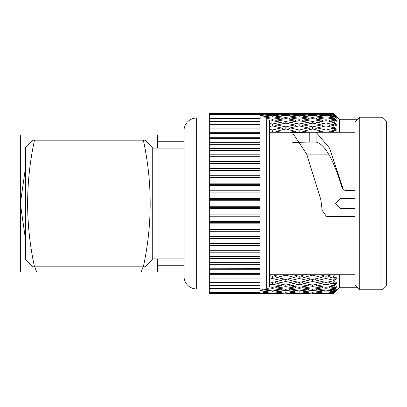 <?xml version="1.0" encoding="UTF-8"?>
<svg xmlns="http://www.w3.org/2000/svg" width="407" height="407" viewBox="0 0 407 407"><rect width="100%" height="100%" fill="white"/><g stroke="black" fill="none" stroke-linecap="round" stroke-linejoin="round"><path stroke-width="0.61" d="M152.238 148.087L184.005 148.087L184.005 132.255M152.238 258.913L184.005 258.913L184.005 274.745M328.683 154.105L306.7 154.105M321.896 209.931L321.896 207.845L321.896 209.931L326.648 216.61L354.985 216.61M343.218 189.138L342.216 188.156L343.213 189.123L342.938 188.441M321.896 207.845L320.736 199.338L306.72 154.156L292.353 132.545L309.228 132.255L309.228 142.074L316.066 142.074C324.786 143.951 333.501 159.31 342.216 188.156M266.331 118.01A3.164 3.164 0 0 1 269.495 121.174L269.495 285.826A3.164 3.164 0 0 1 266.331 288.99L266.331 118.01L259.997 118.01M359.737 117.216L359.737 289.784L354.985 285.032L354.985 121.968L359.737 117.216L381.898 117.216L386.65 121.968L386.65 285.032L381.898 289.784L381.898 117.216M196.667 118.01L196.667 288.99A12.668 12.668 0 0 1 184.005 276.328L184.005 130.672A12.668 12.668 0 0 1 196.667 118.01L209.335 118.01M259.997 113.451L209.335 113.451L209.335 113.121L259.997 113.121L259.997 256.69L209.335 256.675L209.335 293.879L267.837 293.864M209.335 113.451L209.335 256.69L259.997 256.69L259.997 262.724L209.335 262.678L259.997 262.724L259.997 268.335L209.335 268.228L259.997 268.335L259.997 273.473L209.335 273.473L259.997 273.473L259.997 277.808M259.997 114.448L209.335 114.448M259.997 116.092L209.335 116.092M259.997 118.381L209.335 118.381M259.997 121.291L209.335 121.291M259.997 124.807L209.335 124.807M259.997 128.892L209.335 128.892M259.997 133.527L209.335 133.527M259.997 138.665L209.335 138.665M259.997 144.276L209.335 144.276M259.997 150.31L209.335 150.31M259.997 288.99L266.331 288.99M354.985 274.745L269.495 274.745L269.495 132.255L289.921 132.255L292.353 132.545M309.228 132.255L354.985 132.255M316.066 142.074L316.066 132.255L329.594 148.194L343.126 188.879L344.856 190.39L354.985 190.39M359.737 289.784L381.898 289.784M196.667 288.99L209.335 288.99M152.238 147.141L152.238 259.859L145.274 266.829L143.345 266.829C152.462 224.542 152.462 182.326 143.345 140.171L145.274 140.171L152.238 147.141M292.76 142.455L309.228 142.074M209.335 277.808L209.335 278.108L259.997 278.108L259.997 281.771M209.335 281.771L209.335 282.193L259.997 282.193L259.997 285.134M209.335 285.134L209.335 285.709L259.997 285.709L259.997 293.879M209.335 250.274L259.997 250.274L209.335 250.274M209.335 243.696L259.997 243.696M209.335 236.813L259.997 236.813M209.335 229.675L259.997 229.675M209.335 222.339L259.997 222.339M209.335 214.86L259.997 214.86M209.335 207.295L259.997 207.295M209.335 199.705L259.997 199.705M209.335 192.14L259.997 192.14M209.335 184.661L259.997 184.661M209.335 177.325L259.997 177.325M209.335 170.187L259.997 170.187M209.335 163.304L259.997 163.304M259.997 156.726L209.335 156.726M354.985 198.591L340.578 198.591L335.673 203.5L340.578 208.409L354.985 208.409M34.483 266.829C25.366 224.542 25.366 182.326 34.483 140.171L32.55 140.171L25.585 147.141L25.585 259.859L32.55 266.829L143.345 266.829M34.483 140.171L143.345 140.171M339.413 132.255L339.413 119.276L333.241 113.1L330.555 113.11L333.241 113.1M333.241 113.324L326.012 113.741L317.124 113.375L333.241 113.324L336.319 116.356L333.241 113.136M333.241 113.838L333.241 114.158L330.555 113.991L333.241 113.838L336.319 116.555L333.241 113.431M333.241 114.825L333.241 115.105L326.012 115.797L317.124 114.962L326.012 114.281L333.241 114.825L336.319 117.735L333.241 114.158M333.241 115.99L333.241 116.59L330.555 116.285L333.241 115.99L336.319 118.244L333.241 115.105M333.241 117.725L333.241 118.178L326.012 119.236L317.124 117.949L326.012 116.809L333.241 117.725L336.319 120.462L333.241 116.59M333.241 119.521L333.241 120.391L330.555 119.953L333.241 119.521L336.319 121.281L333.241 118.178M216.56 113.115L221.947 113.121M34.651 266.829L36.747 272.064L141.081 272.064L143.178 266.829M25.585 239.911L20.35 203.5L20.35 134.936L157.473 134.936L157.473 148.087M36.747 272.064L20.35 272.064L20.35 203.5L25.585 167.089M141.081 272.064L157.473 272.064L157.473 258.913M221.947 293.879L216.549 293.879M233.201 293.879L241.01 293.879M223.229 293.879L231.018 293.879M248.784 293.879L242.292 293.879M250.066 293.879L257.86 293.879M259.997 292.918L267.801 293.345L259.997 293.651M272.344 293.9L263.477 293.793L272.344 293.539L281.227 293.793L272.344 293.9M272.344 293.539L272.344 293.111L263.477 292.541L272.344 291.814L281.227 292.541L272.344 293.111M263.12 293.544L263.477 293.793M268.472 292.882L267.801 293.345M276.857 293.864L294.683 293.864M285.775 293.869L276.892 293.345L285.775 292.852L294.648 293.345L285.775 293.681M281.588 293.544L281.227 293.793M259.997 290.547L267.801 291.381L259.997 292.099M272.344 291.814L272.344 290.913L263.477 289.881L272.344 288.695L281.227 289.881L272.344 290.913M262.52 291.88L263.477 292.541M269.042 290.547L267.801 291.381M285.775 292.852L285.775 292.185L276.892 291.381L285.775 290.425L294.648 291.381L285.775 292.185M276.221 292.882L276.892 293.345M282.188 291.88L281.227 292.541M299.181 293.9L290.318 293.793L299.181 293.539L308.038 293.793L299.181 293.9M299.181 293.539L299.181 293.111L290.318 292.541L299.181 291.814L308.038 292.541L299.181 293.111M289.957 293.544L290.318 293.793M295.314 292.882L294.648 293.345M303.678 293.864L321.499 293.864M312.581 293.869L303.714 293.345L312.581 292.852L321.464 293.345L312.581 293.681M308.399 293.544L308.038 293.793M261.162 288.99L259.997 289.153M272.344 288.695L272.344 287.337L269.327 286.849M262.144 288.99L263.477 289.881M269.571 286.889L269.22 287.113M285.775 290.425L285.775 289.291L276.892 288.034L285.775 286.63L294.648 288.034L285.775 289.291M275.651 290.547L276.892 291.381M282.738 288.878L281.227 289.881M299.181 291.814L299.181 290.913L290.318 289.881L299.181 288.695L308.038 289.881L299.181 290.913M289.357 291.88L290.318 292.541M295.884 290.547L294.648 291.381M312.581 292.852L312.581 292.185L303.714 291.381L312.581 290.425L321.464 291.381L312.581 292.185M303.047 292.882L303.714 293.345M308.999 291.88L308.038 292.541M326.012 293.9L317.124 293.793L326.012 293.539L333.241 293.757L326.012 293.9M326.012 293.539L326.012 293.111L317.124 292.541L326.012 291.814L333.241 292.414L326.012 293.111M316.763 293.544L317.124 293.793M322.135 292.882L321.464 293.345M269.495 284.773L272.344 284.239L281.227 285.856L272.344 287.337M272.344 284.239L272.344 282.433L269.495 281.837M270.085 281.965L269.495 282.316M285.775 286.63L285.775 285.048L276.892 283.353L285.775 281.522L294.648 283.353L285.775 285.048M275.117 286.889L276.892 288.034M283.257 284.579L281.227 285.856M299.181 288.695L299.181 287.332L290.318 285.856L299.181 284.239L308.038 285.856L299.181 287.332M288.807 288.878L290.318 289.881M296.413 286.889L294.648 288.034M312.581 290.425L312.581 289.291L303.714 288.034L312.581 286.63L321.464 288.034L312.581 289.291M302.477 290.547L303.714 291.381M309.549 288.878L308.038 289.881M326.012 291.814L326.012 290.913L317.124 289.881L326.012 288.695L333.241 289.672L333.241 290.084L326.012 290.913M316.168 291.88L317.124 292.541M322.705 290.547L321.464 291.381M269.495 279.171L272.344 278.505L281.227 280.535L272.344 282.433M272.344 278.505L272.344 276.292L269.495 275.57M270.589 275.844L269.495 276.455M285.775 281.522L285.775 279.512L276.892 277.411L285.775 275.188L294.648 277.411L285.775 279.512M274.608 281.965L276.892 283.353M283.765 279.049L281.227 280.535M299.181 284.239L299.181 282.433L290.318 280.535L299.181 278.505L308.038 280.535L299.181 282.433M288.288 284.579L290.318 285.856M296.927 281.965L294.648 283.353M312.581 286.63L312.581 285.048L303.714 283.353L312.581 281.522L321.464 283.353L312.581 285.048M301.943 286.889L303.714 288.034M310.068 284.579L308.038 285.856M326.012 288.695L326.012 287.337L317.124 285.856L326.012 284.239L333.241 285.566L333.241 286.141L326.012 287.337M315.618 288.878L317.124 289.881M323.234 286.889L321.464 288.034M278.398 274.745L272.344 276.292M285.775 275.188L285.775 274.745M274.099 275.844L276.892 277.411M299.181 278.505L299.181 276.287L292.129 274.476M287.785 279.049L290.318 280.535M297.431 275.844L294.648 277.411M312.581 281.522L312.581 279.512L303.714 277.411L312.581 275.188L321.464 277.411L312.581 279.512M301.434 281.965L303.714 283.353M310.572 279.049L308.038 280.535M326.012 284.239L326.012 282.433L317.124 280.535L326.012 278.505L333.241 280.169L333.241 280.896L326.012 282.433M315.099 284.579L317.124 285.856M323.748 281.965L321.464 283.353M306.446 274.42L299.181 276.287M312.581 275.188L312.581 274.745M300.931 275.844L303.714 277.411M326.012 278.505L326.012 276.292L319.958 274.745M314.591 279.049L317.124 280.535M324.252 275.844L321.464 277.411M332.056 274.745L326.012 276.292M269.785 132.255L269.495 132.097M269.495 126.531L272.344 125.905L281.227 127.9L272.344 130.021L269.495 129.324M270.202 126.374L269.495 125.956M281.161 132.255L276.892 131.161L285.775 128.968L294.648 131.161L290.227 132.3M274.908 132.255L276.892 131.161M283.882 129.426L281.227 127.9M272.344 130.021L272.344 132.255M297.125 132.87L299.181 132.331L301.307 132.891M297.553 132.758L294.648 131.161M269.495 121.194L272.344 120.706L281.227 122.283L272.344 124.003L269.495 123.433M285.775 126.862L276.892 124.934L285.775 123.148L294.648 124.934L285.775 126.862L285.775 128.968M274.491 126.374L276.892 124.934M283.379 123.616L281.227 122.283M272.344 124.003L272.344 125.905M299.181 130.021L290.318 127.9L299.181 125.905L308.038 127.9L299.181 130.021L299.181 132.331M287.663 129.426L290.318 127.9M297.044 126.374L294.648 124.934M308.389 132.367L303.714 131.161L312.581 128.968L321.464 131.161L317.195 132.255M300.809 132.758L303.714 131.161M310.694 129.426L308.038 127.9M323.448 132.255L321.464 131.161M259.997 115.471L267.801 116.285L259.997 117.211M263.919 118.01L272.344 116.809L281.227 117.949L272.344 119.236L268.193 118.615M269.169 117.201L267.801 116.285M285.775 121.459L276.892 119.953L285.775 118.59L294.648 119.953L285.775 121.459L285.775 123.148M275 121.159L276.892 119.953M282.86 119.017L281.227 117.949M272.344 119.236L272.344 120.706M299.181 124.003L290.318 122.283L299.181 120.706L308.038 122.283L299.181 124.003L299.181 125.905M288.171 123.616L290.318 122.283M296.535 121.159L294.648 119.953M312.581 126.862L303.714 124.934L312.581 123.148L321.464 124.934L312.581 126.862L312.581 128.968M301.317 126.374L303.714 124.934M310.185 123.616L308.038 122.283M326.012 130.021L317.124 127.9L326.012 125.905L333.241 127.518L333.241 128.281L326.012 130.021L326.012 132.255M314.474 129.426L317.124 127.9M323.865 126.374L321.464 124.934M224.705 113.121L239.53 113.121M233.201 113.121L237.825 113.1M259.997 113.589L267.801 113.991L259.997 114.515M272.344 115.797L263.477 114.962L272.344 114.281L281.227 114.962L272.344 115.797L272.344 116.809M262.388 115.705L263.477 114.962M268.61 114.55L267.801 113.991M285.775 117.348L276.892 116.285L285.775 115.369L294.648 116.285L285.775 117.348L285.775 118.437M275.524 117.201L276.892 116.285M282.321 115.705L281.227 114.962M299.181 119.236L290.318 117.949L299.181 116.809L308.038 117.949L299.181 119.236L299.181 120.34M288.685 119.017L290.318 117.949M296.011 117.201L294.648 116.285M312.581 121.459L303.714 119.953L312.581 118.59L321.464 119.953L312.581 121.459L312.581 123.148M301.826 121.159L303.714 119.953M309.671 119.017L308.038 117.949M326.012 124.003L317.124 122.283L326.012 120.706L333.241 121.978L333.241 122.588L326.012 124.003L326.012 125.905M314.977 123.616L317.124 122.283M323.356 121.159L321.464 119.953M248.784 113.121L242.292 113.121M251.546 113.121L259.997 113.222M259.997 113.121L264.647 113.1M272.344 113.741L263.477 113.375L281.227 113.375L272.344 113.741L272.344 114.281M262.973 113.726L263.477 113.375M285.775 114.596L276.892 113.991L285.775 113.543L294.648 113.991L285.775 114.596L285.775 115.369M276.083 114.55L276.892 113.991M281.736 113.726L281.227 113.375M299.181 115.797L290.318 114.962L299.181 114.281L308.038 114.962L299.181 115.797L299.181 116.809M289.224 115.705L290.318 114.962M295.451 114.55L294.648 113.991M312.581 117.348L303.714 116.285L312.581 115.369L321.464 116.285L312.581 117.348L312.581 118.437M302.35 117.201L303.714 116.285M309.132 115.705L308.038 114.962M315.491 119.017L317.124 117.949M322.832 117.201L321.464 116.285M276.857 113.136L267.837 113.136M285.775 113.243L276.892 113.11L294.648 113.11L285.775 113.243L285.775 113.543M285.775 113.131L291.488 113.1M299.181 113.741L290.318 113.375L308.038 113.375L299.181 113.741L299.181 114.281M289.809 113.726L290.318 113.375M312.581 114.596L303.714 113.991L312.581 113.543L321.464 113.991L312.581 114.596L312.581 115.369M302.905 114.55L303.714 113.991M308.547 113.726L308.038 113.375M316.036 115.705L317.124 114.962M322.273 114.55L321.464 113.991M303.678 113.136L294.683 113.136M312.581 113.243L303.714 113.11L321.464 113.11L312.581 113.243L312.581 113.543M312.581 113.131L318.299 113.1M316.621 113.726L317.124 113.375M330.52 113.136L321.499 113.136M333.241 131.848L330.555 131.161L333.241 130.484L333.526 132.255M333.241 125.504L330.555 124.934L333.241 124.379L333.241 125.504L336.319 129.787L333.241 127.518M330.52 293.864L333.241 293.9L339.413 287.724L339.413 274.745M333.241 293.462L330.555 293.345L333.241 293.462L336.319 290.649L333.241 293.757M333.241 291.641L330.555 291.381L333.241 291.107L333.241 291.641L336.319 289.275L333.241 292.414M333.241 288.431L330.555 288.034L333.241 287.627L333.241 288.431L336.319 286.553L333.241 289.672M333.241 283.882L330.555 283.353L333.241 282.814L333.241 283.882L336.319 282.519L333.241 285.566M333.241 278.062L330.555 277.411L333.241 276.755L333.241 278.062L336.319 277.238L333.241 280.169M333.241 121.978L336.319 124.501L333.241 120.391M333.241 124.379L336.319 125.615L333.241 122.588M333.241 130.484L336.319 131.181L333.241 128.281M333.241 276.755L334.661 274.745M333.241 282.814L336.319 278.566L333.241 280.896M333.241 287.627L336.319 283.562L333.241 286.141M333.241 291.107L336.319 287.301L333.241 290.084M333.241 293.213L336.319 289.713L333.241 292.658M333.241 293.9L336.319 290.771L333.241 293.823M327.767 275.844L330.555 277.411M328.271 281.965L330.555 283.353M328.785 286.889L330.555 288.034M329.314 290.547L330.555 291.381M329.884 292.882L330.555 293.345M329.746 114.55L330.555 113.991M326.012 113.741L326.012 114.281M329.187 117.201L330.555 116.285M326.012 115.797L326.012 116.809M328.663 121.159L330.555 119.953M326.012 119.236L326.012 120.706M328.154 126.374L330.555 124.934M328.571 132.255L330.555 131.161M259.997 120.996L209.335 120.996M259.997 124.181L209.335 124.181M259.997 127.971L209.335 127.971M259.997 132.336L209.335 132.336M259.997 137.24L209.335 137.24M259.997 142.654L209.335 142.654M259.997 148.524L209.335 148.524M259.997 154.818L209.335 154.818M259.997 286.004L209.335 286.004M259.997 282.819L209.335 282.819M259.997 279.029L209.335 279.029M259.997 274.664L209.335 274.664M259.997 269.76L209.335 269.76M259.997 264.347L209.335 264.347M259.997 258.476L209.335 258.476M259.997 252.182L209.335 252.182M259.997 245.523L209.335 245.523M259.997 243.513L209.335 243.513M259.997 238.543L209.335 238.543M259.997 236.447L209.335 236.447M259.997 231.293L209.335 231.293M259.997 229.131L209.335 229.131M259.997 223.835L209.335 223.835M259.997 221.622L209.335 221.622M259.997 216.219L209.335 216.219M259.997 213.97L209.335 213.97M259.997 208.506L209.335 208.506M259.997 206.242L209.335 206.242M259.997 200.758L209.335 200.758M259.997 198.494L209.335 198.494M259.997 193.03L209.335 193.03M259.997 190.781L209.335 190.781M259.997 185.378L209.335 185.378M259.997 183.165L209.335 183.165M259.997 177.869L209.335 177.869M259.997 175.707L209.335 175.707M259.997 170.553L209.335 170.553M259.997 168.457L209.335 168.457M259.997 163.487L209.335 163.487M259.997 161.477L209.335 161.477M259.997 293.549L209.335 293.549M259.997 292.552L209.335 292.552M259.997 290.908L209.335 290.908M259.997 288.619L209.335 288.619M339.413 119.276L357.677 119.276M157.473 141.27L184.005 141.27M157.473 265.73L184.005 265.73M226.399 293.9L237.825 293.9M253.246 293.9L264.647 293.9M280.057 293.9L291.488 293.9M306.868 293.9L318.299 293.9M339.413 287.724L357.677 287.724"/></g></svg>
